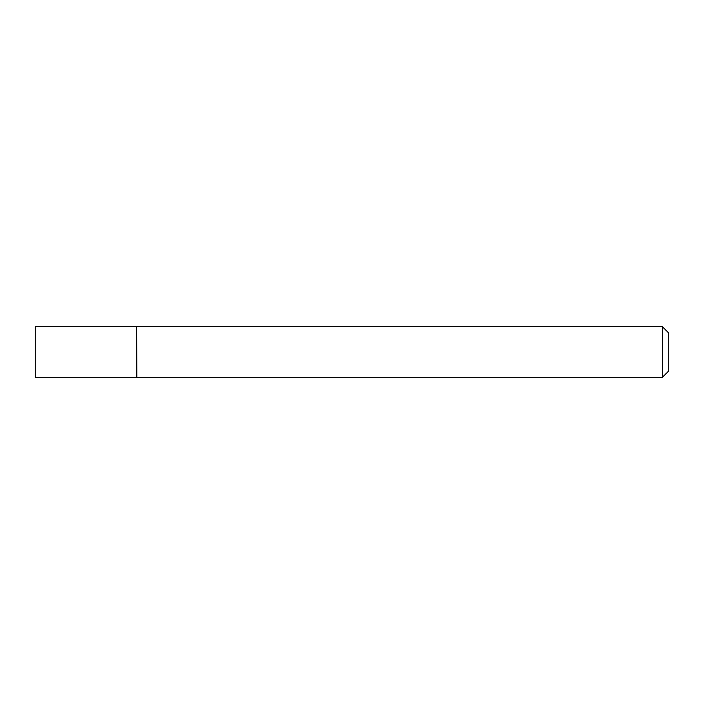 <?xml version="1.0" encoding="UTF-8"?>
<svg xmlns="http://www.w3.org/2000/svg" width="704" height="704" viewBox="0 0 704 704"><rect width="100%" height="100%" fill="white"/><g stroke="black" fill="none" stroke-linecap="round" stroke-linejoin="round"><path stroke-width="1.06" d="M35.2 352L35.2 377.344L136.585 377.344L136.585 326.656L35.2 326.656L35.2 352M136.585 326.973L136.91 377.344L662.358 377.344L662.358 326.656L668.8 333.089L668.8 370.911L662.358 377.344M136.91 326.656L662.358 326.656"/></g></svg>
